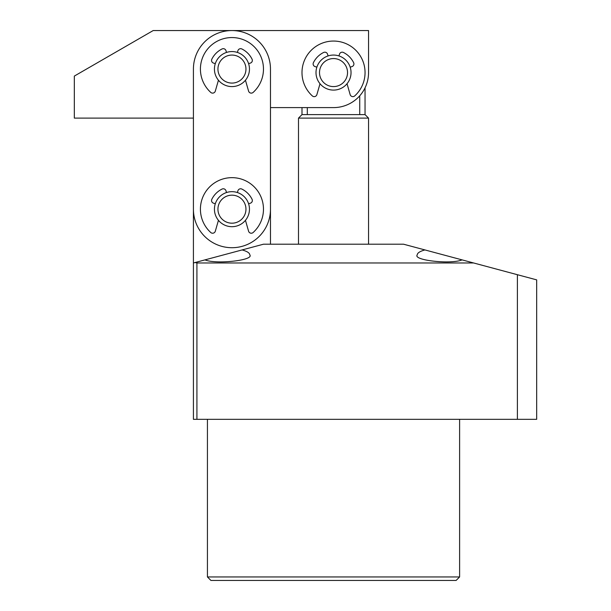 <?xml version="1.0" encoding="UTF-8"?>
<svg xmlns="http://www.w3.org/2000/svg" width="611" height="611" viewBox="0 0 611 611"><rect width="100%" height="100%" fill="white"/><g stroke="black" fill="none" stroke-linecap="round" stroke-linejoin="round"><path stroke-width="0.92" d="M459.609 576.944L456.112 580.45L210.932 580.45L207.427 576.944L459.609 576.944L459.609 419.329M462.076 259.881C451.002 264.571 412.677 260.317 417.229 254.902C417.344 252.977 419.91 251.312 424.928 249.93L473.624 262.974L196.918 262.974L196.918 419.329L193.42 419.329L193.42 262.974L242.116 249.93C247.127 251.312 249.693 252.977 249.807 254.902C254.359 260.317 216.034 264.571 204.968 259.881L263.471 244.209L403.573 244.209L424.928 249.93M207.427 576.944L207.427 419.329M517.395 419.329L536.672 419.329L536.672 279.869L517.395 274.706L517.395 419.329L196.918 419.329M473.624 262.974L517.395 274.706M193.42 262.974L193.42 118.114L74.328 118.114L74.328 76.085L153.201 30.55L368.548 30.55L368.548 72.579L368.548 37.554M195.169 262.509L196.918 262.974M270.474 244.209L270.474 107.605L333.522 107.605A35.026 35.026 0 0 0 368.548 72.579M349.171 80.446A17.513 17.513 0 0 1 325.655 88.228A17.513 17.513 0 0 1 317.873 64.713A17.513 17.513 0 0 1 341.389 56.93A17.513 17.513 0 0 1 349.171 80.446M321.004 66.286A14.007 14.007 0 0 0 327.229 85.097A14.007 14.007 0 0 0 346.04 78.872A14.007 14.007 0 0 0 339.815 60.061A14.007 14.007 0 0 0 321.004 66.286M359.734 95.812L359.734 114.608L365.042 114.608L368.548 118.114L368.548 244.209M301.994 107.605L301.994 114.608L298.496 118.114L298.496 244.209M301.994 114.608L359.734 114.608M307.31 107.605L307.31 114.608M368.548 118.114L298.496 118.114M214.469 70.196A17.513 17.513 0 0 1 230.828 51.599A17.513 17.513 0 0 1 249.425 67.958A17.513 17.513 0 0 1 233.066 86.556A17.513 17.513 0 0 1 214.469 70.196M245.928 68.18A14.007 14.007 0 0 0 231.05 55.097A14.007 14.007 0 0 0 217.967 69.975A14.007 14.007 0 0 0 232.844 83.058A14.007 14.007 0 0 0 245.928 68.18M231.943 247.707A38.531 38.531 0 0 0 270.474 209.183L270.474 69.081A38.531 38.531 0 0 0 231.943 30.55A38.531 38.531 0 0 0 193.42 69.081L193.42 209.183A38.531 38.531 0 0 0 231.943 247.707M229.308 191.869A17.513 17.513 0 0 1 249.257 206.541A17.513 17.513 0 0 1 234.586 226.49A17.513 17.513 0 0 1 214.637 211.818A17.513 17.513 0 0 1 229.308 191.869M234.059 223.03A14.007 14.007 0 0 0 245.798 207.068A14.007 14.007 0 0 0 229.835 195.329A14.007 14.007 0 0 0 218.096 211.291A14.007 14.007 0 0 0 234.059 223.03M245.454 80.224L248.578 91.1A2.803 2.803 0 0 0 253.153 92.398A31.52 31.52 0 0 0 231.943 37.554A31.52 31.52 0 0 0 210.742 92.398A2.803 2.803 0 0 0 215.316 91.1L218.44 80.224M237.358 52.424L237.946 50.614A2.803 2.803 0 0 1 241.849 48.964A22.416 22.416 0 0 1 252.06 59.175A2.803 2.803 0 0 1 250.411 63.078L248.601 63.666M215.293 63.666L213.483 63.078A2.803 2.803 0 0 1 211.834 59.175A22.416 22.416 0 0 1 222.045 48.964A2.803 2.803 0 0 1 225.948 50.614L226.536 52.424M245.454 220.327L248.578 231.202A2.803 2.803 0 0 0 253.153 232.501A31.52 31.52 0 0 0 231.943 177.656A31.52 31.52 0 0 0 210.742 232.501A2.803 2.803 0 0 0 215.316 231.202L218.44 220.327M237.358 192.526L237.946 190.716A2.803 2.803 0 0 1 241.849 189.066A22.416 22.416 0 0 1 252.06 199.278A2.803 2.803 0 0 1 250.411 203.18L248.601 203.769M215.293 203.769L213.483 203.18A2.803 2.803 0 0 1 211.834 199.278A22.416 22.416 0 0 1 222.045 189.066A2.803 2.803 0 0 1 225.948 190.716L226.536 192.526M347.033 83.722L350.149 94.606A2.803 2.803 0 0 0 354.731 95.904A31.52 31.52 0 0 0 333.522 41.059A31.52 31.52 0 0 0 312.313 95.904A2.803 2.803 0 0 0 316.895 94.606L320.011 83.722M338.929 55.922L339.517 54.119A2.803 2.803 0 0 1 343.42 52.47A22.416 22.416 0 0 1 353.632 62.681A2.803 2.803 0 0 1 351.982 66.584L350.179 67.172M316.865 67.172L315.055 66.584A2.803 2.803 0 0 1 313.412 62.681A22.416 22.416 0 0 1 323.616 52.47A2.803 2.803 0 0 1 327.519 54.119L328.107 55.922M365.042 87.847L365.042 114.608"/></g></svg>
